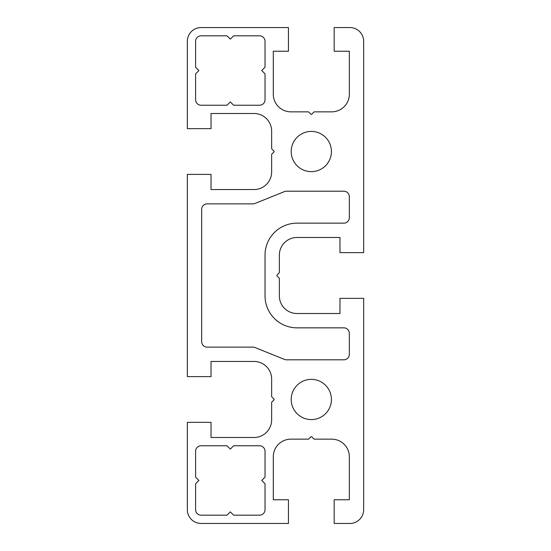 <?xml version="1.0" encoding="UTF-8"?>
<svg xmlns="http://www.w3.org/2000/svg" width="551" height="551" viewBox="0 0 551 551"><rect width="100%" height="100%" fill="white"/><g stroke="black" fill="none" stroke-linecap="round" stroke-linejoin="round"><path stroke-width="0.83" d="M331.426 399.475A20.111 20.111 0 0 0 311.315 379.363A20.111 20.111 0 0 0 291.204 399.475A20.111 20.111 0 0 0 311.315 419.587A20.111 20.111 0 0 0 331.426 399.475M331.426 151.525A20.111 20.111 0 0 0 311.315 131.413A20.111 20.111 0 0 0 291.204 151.525A20.111 20.111 0 0 0 311.315 171.636A20.111 20.111 0 0 0 331.426 151.525M274.171 399.475A0.551 0.551 0 0 1 274.005 399.868L271.801 402.072A0.551 0.551 0 0 0 271.643 402.457L271.643 419.862A17.632 17.632 0 0 1 254.011 437.494L211.033 437.494L211.033 422.341L187.34 422.341L187.34 509.675A13.775 13.775 0 0 0 201.115 523.45L288.449 523.45L288.449 499.757L273.296 499.757L273.296 456.779A17.632 17.632 0 0 1 290.928 439.147L308.333 439.147A0.551 0.551 0 0 0 308.718 438.989L310.922 436.785A0.551 0.551 0 0 1 311.708 436.785L313.912 438.989A0.551 0.551 0 0 0 314.297 439.147L331.702 439.147A17.632 17.632 0 0 1 349.334 456.779L349.334 499.757L334.181 499.757L334.181 523.45L349.885 523.45A13.775 13.775 0 0 0 363.66 509.675L363.66 298.366L339.967 298.366L339.967 313.519L296.989 313.519A17.632 17.632 0 0 1 279.357 295.887L279.357 278.482A0.551 0.551 0 0 0 279.199 278.097L276.995 275.893A0.551 0.551 0 0 1 276.995 275.107L279.199 272.903A0.551 0.551 0 0 0 279.357 272.518L279.357 255.113A17.632 17.632 0 0 1 296.989 237.481L339.967 237.481L339.967 252.633L363.66 252.633L363.66 41.325A13.775 13.775 0 0 0 349.885 27.55L334.181 27.55L334.181 51.243L349.334 51.243L349.334 94.221A17.632 17.632 0 0 1 331.702 111.853L314.297 111.853A0.551 0.551 0 0 0 313.912 112.011L311.708 114.215A0.551 0.551 0 0 1 310.922 114.215L308.718 112.011A0.551 0.551 0 0 0 308.333 111.853L290.928 111.853A17.632 17.632 0 0 1 273.296 94.221L273.296 51.243L288.449 51.243L288.449 27.55L201.115 27.55A13.775 13.775 0 0 0 187.34 41.325L187.34 128.659L211.033 128.659L211.033 113.506L254.011 113.506A17.632 17.632 0 0 1 271.643 131.138L271.643 148.543A0.551 0.551 0 0 0 271.801 148.928L274.005 151.132A0.551 0.551 0 0 1 274.005 151.918L271.801 154.122A0.551 0.551 0 0 0 271.643 154.507L271.643 171.912A17.632 17.632 0 0 1 254.011 189.544L211.033 189.544L211.033 174.391L187.34 174.391L187.34 376.608L211.033 376.608L211.033 361.456L254.011 361.456A17.632 17.632 0 0 1 271.643 379.088L271.643 396.493A0.551 0.551 0 0 0 271.801 396.878L274.005 399.082A0.551 0.551 0 0 1 274.171 399.475M195.605 67.222L198.911 70.528L195.605 73.834L195.605 99.731A5.51 5.51 0 0 0 201.115 105.241L227.012 105.241L230.318 101.935L233.624 105.241L259.521 105.241A5.51 5.51 0 0 0 265.031 99.731L265.031 73.834L261.725 70.528L265.031 67.222L265.031 41.325A5.51 5.51 0 0 0 259.521 35.815L233.624 35.815L230.318 39.121L227.012 35.815L201.115 35.815A5.51 5.51 0 0 0 195.605 41.325L195.605 67.222M296.989 327.845A31.958 31.958 0 0 1 265.031 295.887L265.031 255.113A31.958 31.958 0 0 1 296.989 223.155L343.824 223.155A5.51 5.51 0 0 0 349.334 217.645L349.334 196.707A5.51 5.51 0 0 0 343.824 191.197L286.486 191.197A5.51 5.51 0 0 0 284.426 191.596L255.003 203.471A5.51 5.51 0 0 1 252.943 203.87L207.176 203.87A5.51 5.51 0 0 0 201.666 209.38L201.666 341.62A5.51 5.51 0 0 0 207.176 347.13L252.943 347.13A5.51 5.51 0 0 1 255.003 347.529L284.426 359.404A5.51 5.51 0 0 0 286.486 359.803L343.824 359.803A5.51 5.51 0 0 0 349.334 354.293L349.334 333.355A5.51 5.51 0 0 0 343.824 327.845L296.989 327.845M195.605 483.778L195.605 509.675A5.51 5.51 0 0 0 201.115 515.185L227.012 515.185L230.318 511.879L233.624 515.185L259.521 515.185A5.51 5.51 0 0 0 265.031 509.675L265.031 483.778L261.725 480.472L265.031 477.166L265.031 451.269A5.51 5.51 0 0 0 259.521 445.759L233.624 445.759L230.318 449.065L227.012 445.759L201.115 445.759A5.51 5.51 0 0 0 195.605 451.269L195.605 477.166L198.911 480.472L195.605 483.778"/></g></svg>
